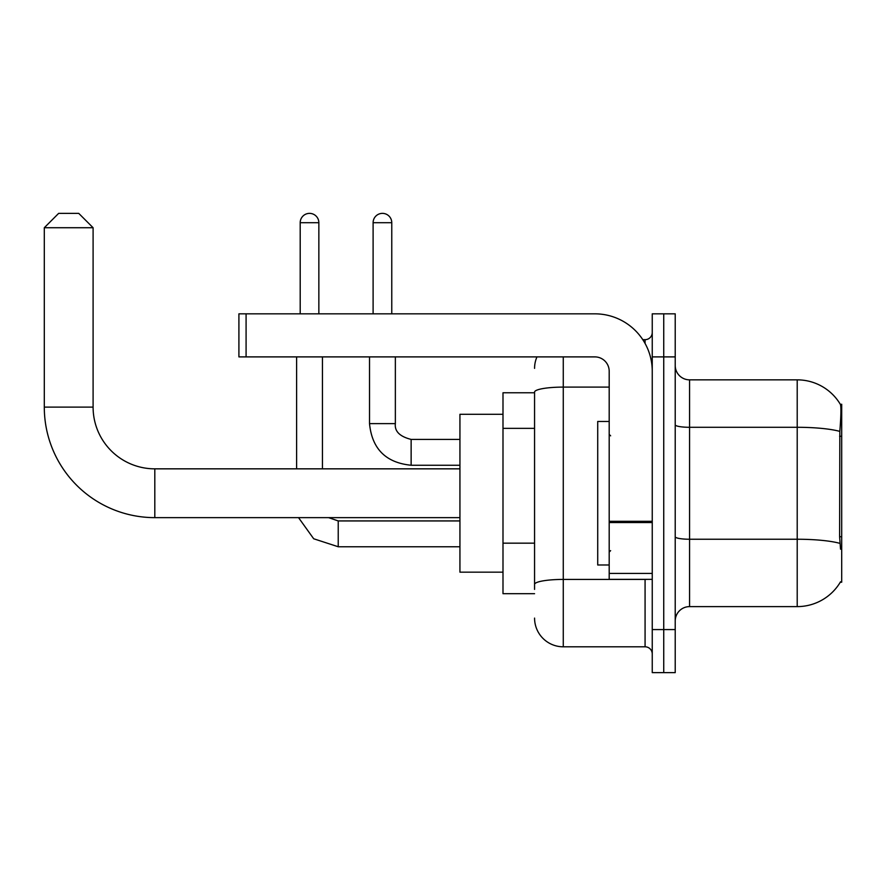 <?xml version="1.0" encoding="UTF-8"?>
<svg xmlns="http://www.w3.org/2000/svg" width="886" height="886" viewBox="0 0 886 886"><rect width="100%" height="100%" fill="white"/><g stroke="black" fill="none" stroke-linecap="round" stroke-linejoin="round"><path stroke-width="1.33" d="M840.293 582.213L840.537 581.792A50.236 50.236 0 0 1 797.212 606.611A50.236 50.236 0 0 0 840.293 582.213L841.7 582.213L841.7 404.249L840.393 404.426A50.236 50.236 0 0 0 797.212 379.85A50.236 50.236 0 0 1 840.293 404.249A50.236 50.236 0 0 0 797.212 379.85L689.563 379.85A14.353 14.353 0 0 1 675.221 365.497A14.353 14.353 0 0 0 689.563 379.85L689.563 606.611A14.353 14.353 0 0 0 675.221 620.964M534.568 392.764L502.993 392.764L502.993 593.698L534.568 593.698M663.736 629.581L663.736 672.629L675.221 672.629L675.221 629.581L663.736 629.581L663.736 672.629L652.251 672.629L652.251 629.581L663.736 629.581L663.736 356.892L663.736 629.581M652.251 629.581L652.251 313.832L663.736 313.832L663.736 356.892L663.736 313.832L675.221 313.832L675.221 629.581M840.537 549.209L839.618 536.739L839.828 431.393C841.069 415.789 841.257 406.796 840.393 404.426A50.236 50.236 0 0 0 797.212 379.85L797.212 427.296L689.563 427.296A14.353 2.492 0 0 1 675.221 424.793M839.983 543.384A50.236 8.727 180 0 0 797.212 539.242L797.212 606.611L689.563 606.611M534.568 589.389L534.568 392.088A28.706 4.984 180 0 1 563.274 387.104L609.191 387.104M563.274 356.892L563.274 646.802L645.074 646.802L645.074 579.344M642.793 339.67L645.074 339.67A7.177 7.177 0 0 0 652.251 332.494M652.251 653.979A7.177 7.177 0 0 0 645.074 646.802M534.568 368.366A28.706 28.706 0 0 1 536.96 356.892M563.274 646.802A28.706 28.706 0 0 1 534.568 618.096M609.191 421.47L597.718 421.47L597.718 564.991L609.191 564.991M459.934 517.634L154.806 517.634A110.506 110.506 0 0 1 44.3 407.117L44.3 227.724L58.653 213.371L78.743 213.371L93.096 227.724L44.3 227.724M154.806 517.634L154.806 468.838A61.71 61.71 0 0 1 93.096 407.117L93.096 227.724M502.993 414.294L459.934 414.294L459.934 572.168L502.993 572.168M300.199 313.832L300.199 222.696A9.325 9.325 0 0 1 309.524 213.371A9.325 9.325 0 0 1 318.849 222.696L318.849 313.832M322.438 468.838L322.438 356.892M296.611 468.838L296.611 356.892M373.106 313.832L373.106 222.696A9.325 9.325 0 0 1 382.431 213.371A9.325 9.325 0 0 1 391.767 222.696L391.767 313.832M369.517 356.892L369.517 423.63L395.355 423.63L395.355 356.892M652.251 579.344L609.191 579.344L609.191 521.311L652.251 521.311M652.251 371.245A57.413 57.413 0 0 0 594.849 313.832L246.086 313.832L246.086 356.892L594.849 356.892A14.353 14.353 0 0 1 609.191 371.245L609.191 521.311M246.086 356.892L238.91 356.892L238.91 313.832L246.086 313.832M841.7 436.266L839.618 436.266M841.7 536.739L839.618 536.739M534.568 428.348L502.993 428.348M534.568 543.162L502.993 543.162M839.828 431.393A50.236 8.727 180 0 0 797.212 427.296L797.212 539.242L689.563 539.242A14.353 2.492 -0 0 1 675.221 536.739M675.221 356.892L652.251 356.892M647.566 579.344A7.177 1.251 0 0 1 645.074 579.422L563.274 579.422A28.706 4.984 180 0 0 534.568 584.406M645.074 343.447L645.074 339.67M44.3 407.117L93.096 407.117M459.934 546.762L338.23 546.762L313.688 538.766L298.527 517.634L313.688 538.766L338.23 546.762L313.688 538.766L298.527 517.634L313.688 538.766L338.23 546.762L313.688 538.766L298.527 517.634L313.688 538.766L338.23 546.762L313.688 538.766L298.527 517.634L313.688 538.766L338.23 546.762L338.23 520.957M300.199 222.696L318.849 222.696M459.934 465.25L411.137 465.25C385.886 462.747 372.009 448.881 369.517 423.63C372.009 448.881 385.886 462.747 411.137 465.25C385.886 462.747 372.009 448.881 369.517 423.63C372.009 448.881 385.886 462.747 411.137 465.25C385.886 462.747 372.009 448.881 369.517 423.63C372.009 448.881 385.886 462.747 411.137 465.25C385.886 462.747 372.009 448.881 369.517 423.63C372.009 448.881 385.886 462.747 411.137 465.25L411.137 439.434M373.106 222.696L391.767 222.696M652.251 522.552L609.191 522.552M609.191 573.419L652.251 573.419M610.631 435.823L609.191 434.384M610.631 550.638L609.191 552.078M459.934 468.838L154.806 468.838M328.573 517.634L338.23 520.935L328.573 517.634L338.23 520.935L328.573 517.634L338.23 520.935L328.573 517.634L338.23 520.935L328.573 517.634L338.23 520.935L459.934 520.935M298.527 517.634L313.688 538.766L338.23 546.762M411.137 439.412C399.741 436.543 394.48 431.283 395.355 423.63C394.48 431.283 399.741 436.543 411.137 439.412C399.741 436.543 394.48 431.283 395.355 423.63C394.48 431.283 399.741 436.543 411.137 439.412C399.741 436.543 394.48 431.283 395.355 423.63C394.48 431.283 399.741 436.543 411.137 439.412C399.741 436.543 394.48 431.283 395.355 423.63C394.48 431.283 399.741 436.543 411.137 439.412L459.934 439.412"/></g></svg>
